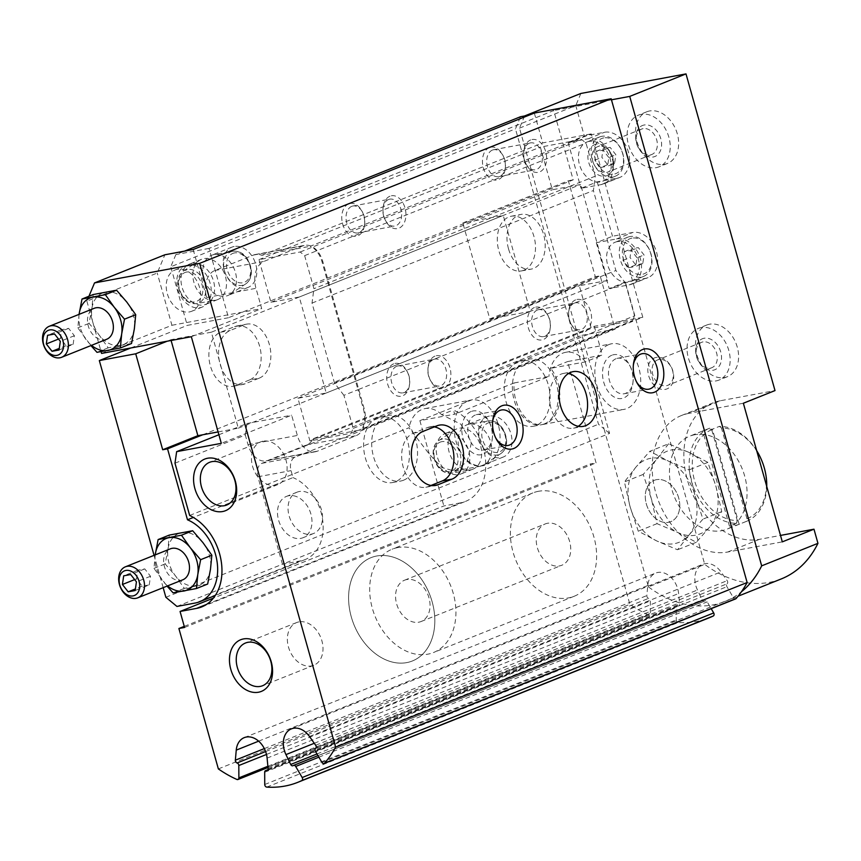 <?xml version="1.0" encoding="UTF-8"?>
<svg xmlns="http://www.w3.org/2000/svg" width="861" height="861" viewBox="0 0 861 861"><rect width="100%" height="100%" fill="white"/><g stroke="black" fill="none" stroke-linecap="round" stroke-linejoin="round"><path stroke-width="0.65" stroke-dasharray="4.3 3.23" d="M595.306 176.161L327.998 283.075L357.972 389.699L625.28 282.785L615.873 270.505L593.39 190.539L595.306 176.161L586.018 143.098L581.584 139.439L540.342 147.113L552.332 189.764L580.637 184.491L607.608 280.46L579.302 285.723L591.292 328.375L632.534 320.701L358.574 430.274L361.803 429.682L642.801 317.289L591.249 133.896L310.251 246.278A22.257 14.992 -100.5 0 1 316.396 250.938L586.018 143.098M343.905 395.317L334.498 383.048L312.016 303.083L313.931 288.693L304.643 255.642L300.209 251.982L258.967 259.656L270.957 302.297L299.262 297.034L326.233 393.003L297.928 398.266L309.917 440.918L351.159 433.244L353.193 428.38L343.905 395.317L357.972 389.699L363.364 408.889A22.257 14.992 -100.5 0 1 363.891 424.096A22.257 14.992 -100.5 0 1 361.803 429.682M353.193 428.38L634.568 315.836L625.28 282.785M174.977 463.186L245.32 435.042L248.022 444.642A22.257 14.992 79.5 0 0 266.157 460.904A22.257 14.992 79.5 0 0 268.083 460.344L306.774 444.868A22.257 14.992 79.5 0 0 313.286 438.701L594.284 326.308L642.801 317.289M313.286 438.701L317.322 437.948L591.292 328.375M447.16 432.965A21.708 15.896 -111.8 0 0 444.954 433.61A21.708 15.896 -111.8 0 0 438.249 459.666A21.708 15.896 -111.8 0 0 461.065 473.916A21.708 15.896 -111.8 0 0 468.319 449.334A21.708 15.896 -111.8 0 0 447.16 432.965M470.73 469.805A21.708 15.896 68.2 0 1 470.623 469.826A21.708 15.896 68.2 0 1 450.12 454.909A21.708 15.896 68.2 0 1 454.683 429.983A21.708 15.896 68.2 0 1 456.825 428.864A21.708 15.896 68.2 0 1 459.042 428.218A21.708 15.896 68.2 0 1 480.19 444.577A21.708 15.896 68.2 0 1 472.947 469.159A21.708 15.896 68.2 0 1 470.73 469.805M206.479 604.444L460.431 502.867A50.078 36.689 -111.8 0 0 465.543 501.393A50.078 36.689 -111.8 0 0 485.227 457.277A50.078 36.689 -111.8 0 0 453.456 409.954L454.651 414.184L419.877 420.652L514.146 382.951A33.385 22.494 79.5 0 0 543.022 424.451A33.385 22.494 79.5 0 0 559.456 402.421A33.385 22.494 79.5 0 0 550.696 368.325L585.48 361.857L602.366 355.098L567.593 361.566L596.07 462.863L590.409 463.918L629.875 604.314A125.76 92.127 -111.8 0 0 648.408 614.862A2.228 1.636 -111.8 0 0 649.485 614.915A2.228 1.636 -111.8 0 0 650.378 613.29L650.324 600.935A2.228 1.636 -111.8 0 0 648.581 598.384A2.228 1.636 -111.8 0 1 646.859 595.597L647.763 585.534A20.029 14.68 -111.8 0 1 655.759 573.049A20.029 14.68 -111.8 0 1 678.608 593.52L679.609 604.078A2.228 1.636 -111.8 0 1 678.726 605.94A2.228 1.636 -111.8 0 1 677.908 605.972A2.228 1.636 -111.8 0 0 677.09 606.015A2.228 1.636 -111.8 0 0 676.197 607.64L676.251 619.909A2.228 1.636 -111.8 0 0 678.253 622.503A125.76 92.127 -111.8 0 0 709.227 617.767M550.696 368.325L567.593 361.566M514.146 382.951L548.92 376.483L454.651 414.184M189.668 515.459L408.975 427.745L429.607 454.522L441.811 467.534L454.457 471.032L467.275 461.539L471.451 442.393L460.915 424.225L441.671 414.668L453.456 409.954M131.539 343.507L120.594 345.39A27.821 20.384 -111.8 0 0 134.359 328.805A27.821 20.384 -111.8 0 0 126.858 302.146A27.821 20.384 -111.8 0 0 105.602 292.073A27.821 20.384 -111.8 0 0 91.847 308.658A27.821 20.384 -111.8 0 0 92.88 322.498A27.821 20.384 -111.8 0 0 99.338 335.316A27.821 20.384 -111.8 0 0 120.594 345.39L108.185 347.855L99.338 335.316L89.027 323.37L91.847 308.658L93.203 294.537M88.952 296.238L86.886 301.167L157.229 273.034L164.871 254.781M101.576 353.419L171.92 325.275L157.229 273.034M86.886 301.167L101.081 351.665M656.534 479.663A22.257 16.305 -111.8 0 0 654.263 480.32A22.257 16.305 -111.8 0 0 647.386 507.043A22.257 16.305 -111.8 0 0 670.794 521.658A22.257 16.305 -111.8 0 0 678.22 496.453A22.257 16.305 -111.8 0 0 656.534 479.663A22.257 16.305 -111.8 0 0 654.263 480.32A22.257 16.305 -111.8 0 0 647.386 507.043A22.257 16.305 -111.8 0 0 670.794 521.658A22.257 16.305 -111.8 0 0 678.22 496.453A22.257 16.305 -111.8 0 0 656.534 479.663M534.337 113.06L542.731 142.915L591.249 133.896M315.6 748.37L727.115 583.78A2.228 1.636 -111.8 0 0 726.921 586.685L733.464 597.846A2.228 1.636 -111.8 0 0 735.606 598.901M727.115 583.78A2.228 1.636 -111.8 0 0 727.179 580.658L720.991 571.908A20.029 14.68 -111.8 0 0 702.92 564.267A20.029 14.68 -111.8 0 0 697.475 590.011L702.21 599.869A2.228 1.636 -111.8 0 0 704.47 601.15A2.228 1.636 -111.8 0 0 704.761 600.978A2.228 1.636 -111.8 0 1 705.051 600.817A2.228 1.636 -111.8 0 1 707.193 601.871L711.186 608.662M594.284 326.308L602.366 355.098M171.92 325.275L261.679 308.582L255.986 288.327A22.257 14.992 -100.5 0 1 264.069 261.367L302.749 245.902A22.257 14.992 -100.5 0 1 304.676 245.342A22.257 14.992 -100.5 0 1 322.821 261.593L364.181 408.738A22.257 14.992 -100.5 0 1 356.099 435.688L317.408 451.164A22.257 14.992 -100.5 0 1 315.492 451.724A22.257 14.992 -100.5 0 1 297.346 435.462L291.653 415.206L221.309 443.34M304.643 255.642L316.396 250.938A22.257 14.992 -100.5 0 1 322.003 261.744L327.998 283.075L313.931 288.693M193.176 249.518L206.662 297.497A22.257 14.992 -100.5 0 1 214.733 270.548L253.425 255.071A22.257 14.992 -100.5 0 1 255.34 254.512A22.257 14.992 -100.5 0 1 261.733 255.308L310.251 246.278M261.733 255.308L542.731 142.915M585.48 361.857A33.385 22.494 79.5 0 0 565.591 352.332A33.385 22.494 79.5 0 0 562.707 353.171A33.385 22.494 79.5 0 0 548.92 376.483M441.671 414.668A33.385 22.494 79.5 0 0 424.904 408.609A33.385 22.494 79.5 0 0 422.019 409.449A33.385 22.494 79.5 0 0 408.975 427.745M309.917 440.918L317.322 437.948L358.574 430.274L351.159 433.244M191.336 336.716L261.679 308.582M218.898 434.751L246.989 423.515L291.653 415.206M245.32 435.042L246.989 423.515M460.431 502.867L443.856 505.956L213.377 598.137M184.555 627.454L596.07 462.863M419.877 420.652L443.856 505.956M184.254 626.367L590.409 463.918M218.36 768.905L629.875 604.314M177.452 269.267A22.257 16.305 -111.8 0 0 175.181 269.934A22.257 16.305 -111.8 0 0 168.304 296.658A22.257 16.305 -111.8 0 0 191.712 311.262A22.257 16.305 -111.8 0 0 199.139 286.056A22.257 16.305 -111.8 0 0 177.452 269.267M547.499 523.273A22.257 16.305 -111.8 0 0 545.228 523.929A22.257 16.305 -111.8 0 0 538.351 550.653A22.257 16.305 -111.8 0 0 561.759 565.268A22.257 16.305 -111.8 0 0 569.196 540.062A22.257 16.305 -111.8 0 0 547.499 523.273M538.512 491.287A55.653 40.768 -111.8 0 0 532.83 492.933A55.653 40.768 -111.8 0 0 515.642 559.736A55.653 40.768 -111.8 0 0 574.158 596.275A55.653 40.768 -111.8 0 0 592.745 533.239A55.653 40.768 -111.8 0 0 538.512 491.287M376.72 556.002A55.653 40.768 -111.8 0 0 371.037 557.648A55.653 40.768 -111.8 0 0 353.86 624.451A55.653 40.768 -111.8 0 0 412.365 660.979A55.653 40.768 -111.8 0 0 430.952 597.954A55.653 40.768 -111.8 0 0 376.72 556.002A55.653 40.768 -111.8 0 0 371.037 557.648A55.653 40.768 -111.8 0 0 353.86 624.451A55.653 40.768 -111.8 0 0 412.365 660.979A55.653 40.768 -111.8 0 0 430.952 597.954A55.653 40.768 -111.8 0 0 376.72 556.002M96.981 352.332L108.185 347.855M79.18 313.727L77.824 327.847L90.932 345.584M77.824 327.847L89.027 323.37M79.094 314.351A27.821 20.384 -111.8 0 0 86.67 340.386A27.821 20.384 -111.8 0 0 91.492 345.358M106.635 339.299A16.693 12.226 68.2 0 1 104.934 339.794A16.693 12.226 68.2 0 1 88.661 327.202A16.693 12.226 68.2 0 1 94.236 308.292M187.999 265.048A22.257 16.305 -111.8 0 0 185.728 265.705A22.257 16.305 -111.8 0 0 178.851 292.428A22.257 16.305 -111.8 0 0 202.26 307.043A22.257 16.305 -111.8 0 0 209.697 281.838A22.257 16.305 -111.8 0 0 187.999 265.048M73.12 344.368L74.38 335.715L68.632 328.375L61.626 329.677L60.367 338.319L66.125 345.67L73.12 344.368L59.054 349.996M66.125 345.67L59.291 348.404M74.38 335.715L60.313 341.343M68.632 328.375L54.566 334.003M61.626 329.677L47.559 335.306M60.367 338.319L58.526 339.062M263.089 441.187A23.01 16.854 -111.8 0 0 260.743 441.865A23.01 16.854 -111.8 0 0 253.64 469.482A23.01 16.854 -111.8 0 0 277.823 484.582A23.01 16.854 -111.8 0 0 285.508 458.526A23.01 16.854 -111.8 0 0 263.089 441.187M298.982 621.879A23.01 16.854 -111.8 0 0 296.636 622.557A23.01 16.854 -111.8 0 0 289.533 650.173A23.01 16.854 -111.8 0 0 313.727 665.284A23.01 16.854 -111.8 0 0 321.401 639.228A23.01 16.854 -111.8 0 0 298.982 621.879M468.115 400.871A33.385 22.494 79.5 0 0 455.447 439.153A33.385 22.494 79.5 0 0 483.215 465.683A33.385 22.494 79.5 0 0 499.219 428.746A33.385 22.494 79.5 0 0 470.999 400.031A33.385 22.494 79.5 0 0 468.115 400.871M471.107 411.536A22.257 14.992 79.5 0 0 467.717 448.129A22.257 14.992 79.5 0 0 492.212 439.368A22.257 14.992 79.5 0 0 488.865 421.352A22.257 14.992 79.5 0 0 471.107 411.536M475.315 415.002A18.038 12.151 79.5 0 0 468.47 435.688A18.038 12.151 79.5 0 0 483.473 450.023A18.038 12.151 79.5 0 0 492.417 437.56A18.038 12.151 79.5 0 0 489.705 422.966A18.038 12.151 79.5 0 0 476.876 414.55A18.038 12.151 79.5 0 0 475.315 415.002M492.632 421.589A18.038 12.151 79.5 0 0 492.524 422.439A18.038 12.151 79.5 0 0 495.236 437.044A18.038 12.151 79.5 0 0 495.645 437.786M578.237 426.303A27.821 18.738 -100.5 0 1 573.566 428.165A27.821 18.738 -100.5 0 1 550.889 407.845A27.821 18.738 -100.5 0 1 563.385 373.459A27.821 18.738 -100.5 0 1 568.421 373.523M430.963 485.464L428.251 486.551A27.821 18.738 -100.5 0 1 425.84 487.251A27.821 18.738 -100.5 0 1 402.711 465.134A27.821 18.738 -100.5 0 1 413.258 433.244L427.325 427.616A27.821 18.738 -100.5 0 1 429.736 426.916A27.821 18.738 -100.5 0 1 434.321 426.895M608.802 344.604A33.385 22.494 79.5 0 0 596.135 382.876A33.385 22.494 79.5 0 0 623.902 409.416A33.385 22.494 79.5 0 0 639.906 372.479A33.385 22.494 79.5 0 0 611.687 343.765A33.385 22.494 79.5 0 0 608.802 344.604M611.794 355.259A22.257 14.992 79.5 0 0 608.404 391.852A22.257 14.992 79.5 0 0 632.9 383.102A22.257 14.992 79.5 0 0 629.552 365.086A22.257 14.992 79.5 0 0 611.794 355.259M616.002 358.736A18.038 12.151 79.5 0 0 609.157 379.421A18.038 12.151 79.5 0 0 624.16 393.757A18.038 12.151 79.5 0 0 633.104 381.294A18.038 12.151 79.5 0 0 630.392 366.689A18.038 12.151 79.5 0 0 617.563 358.284A18.038 12.151 79.5 0 0 616.002 358.736M633.319 365.322A18.038 12.151 79.5 0 0 633.212 366.162A18.038 12.151 79.5 0 0 635.924 380.766A18.038 12.151 79.5 0 0 636.333 381.52M632.534 320.701L634.568 315.836M334.498 383.048L615.873 270.505M312.016 303.083L593.39 190.539M300.209 251.982L581.584 139.439M258.967 259.656L540.342 147.113M270.957 302.297L552.332 189.764M299.262 297.034L580.637 184.491M326.233 393.003L607.608 280.46M297.928 398.266L579.302 285.723M469.051 424.215A21.708 15.896 -111.8 0 0 466.834 424.86A21.708 15.896 -111.8 0 0 460.14 450.906A21.708 15.896 -111.8 0 0 482.956 465.155A21.708 15.896 -111.8 0 0 485.098 464.036A21.708 15.896 -111.8 0 0 489.661 439.099A21.708 15.896 -111.8 0 0 469.159 424.193A21.708 15.896 -111.8 0 0 469.051 424.215M489.371 416.089A21.708 15.896 -111.8 0 0 487.154 416.724A21.708 15.896 -111.8 0 0 480.449 442.78A21.708 15.896 -111.8 0 0 503.276 457.03A21.708 15.896 -111.8 0 0 510.519 432.448A21.708 15.896 -111.8 0 0 489.371 416.089M218.102 431.921L238.303 428.165L211.332 332.206L503.255 215.444L467.674 222.063L228.499 317.72L209.019 248.42L553.709 110.552L573.189 179.863L467.674 222.063L462.82 222.967L489.791 318.925L595.306 276.725L600.16 275.821L615.141 329.139L295.086 457.148A11.128 7.501 -100.5 0 0 291.04 470.623L292.998 477.597L193.381 517.439M489.791 318.925L494.644 318.021L600.16 275.821M462.82 222.967L568.335 180.767L595.306 276.725M573.189 179.863L568.335 180.767M711.735 429.768A47.861 35.053 -111.8 0 0 694.579 480.729A47.861 35.053 -111.8 0 0 737.264 520.571L711.735 429.768L709.733 428.175A50.078 36.689 -111.8 0 0 709.346 428.326A50.078 36.689 -111.8 0 0 691.631 481.859A50.078 36.689 -111.8 0 0 736.456 523.284L737.264 520.571M746.971 518.763L721.443 427.96A47.861 35.053 -111.8 0 1 764.127 467.792A47.861 35.053 -111.8 0 1 746.971 518.763L746.164 521.475A50.078 36.689 -111.8 0 0 746.541 521.325A50.078 36.689 -111.8 0 0 766.742 486.443M756.679 450.647A50.078 36.689 -111.8 0 0 719.43 426.367L721.443 427.96M694.762 434.719A50.078 36.689 -111.8 0 0 689.65 436.204A50.078 36.689 -111.8 0 0 674.185 496.323A50.078 36.689 -111.8 0 0 726.845 529.203A50.078 36.689 -111.8 0 0 743.57 472.485A50.078 36.689 -111.8 0 0 694.762 434.719M709.733 428.175L702.694 430.984A50.078 36.689 68.2 0 1 707.43 429.661A50.078 36.689 68.2 0 1 712.402 429.187L719.43 426.367M736.456 523.284L729.428 526.093L702.694 430.984M746.164 521.475L739.136 524.295A50.078 36.689 68.2 0 1 729.428 526.093M191.949 263.369A21.708 15.896 -111.8 0 0 189.732 264.015A21.708 15.896 -111.8 0 0 183.027 290.071A21.708 15.896 -111.8 0 0 205.854 304.32A21.708 15.896 -111.8 0 0 213.097 279.739A21.708 15.896 -111.8 0 0 191.949 263.369M215.519 300.209A21.708 15.896 68.2 0 1 215.401 300.231A21.708 15.896 68.2 0 1 194.909 285.314A21.708 15.896 68.2 0 1 199.472 260.388A21.708 15.896 68.2 0 1 201.614 259.269A21.708 15.896 68.2 0 1 203.831 258.623A21.708 15.896 68.2 0 1 224.979 274.982A21.708 15.896 68.2 0 1 217.725 299.563A21.708 15.896 68.2 0 1 215.519 300.209M207.662 584.049L196.717 585.921A27.821 20.384 -111.8 0 0 210.471 569.336A27.821 20.384 -111.8 0 0 202.981 542.678A27.821 20.384 -111.8 0 0 181.725 532.615A27.821 20.384 -111.8 0 0 167.96 549.2A27.821 20.384 -111.8 0 0 175.461 575.848A27.821 20.384 -111.8 0 0 196.717 585.921L184.308 588.386L175.461 575.848L165.151 563.901L167.96 549.2L169.326 535.079M163.159 587.665L154.076 555.345M209.019 248.42L175.859 254.587L184.502 251.132M611.461 99.811L553.709 110.552M524.586 115.966L519.495 128.138L604.013 428.821L598.481 424.236L515.459 128.892L520.55 116.719M176.946 606.435L282.462 564.224L300.661 560.845A44.514 32.61 -111.8 0 0 305.203 559.532A44.514 32.61 -111.8 0 0 322.574 519.387A44.514 32.61 -111.8 0 0 292.998 477.597M175.859 254.587L170.769 266.749L515.459 128.892M228.499 317.72L187.257 325.393L170.769 266.749M518.225 361.448A33.385 22.494 79.5 0 0 505.558 399.73A33.385 22.494 79.5 0 0 533.325 426.26A33.385 22.494 79.5 0 0 549.329 389.323A33.385 22.494 79.5 0 0 521.109 360.608A33.385 22.494 79.5 0 0 518.225 361.448M377.538 417.714A33.385 22.494 79.5 0 0 364.87 455.996A33.385 22.494 79.5 0 0 392.638 482.537A33.385 22.494 79.5 0 0 408.641 445.589A33.385 22.494 79.5 0 0 380.422 416.885A33.385 22.494 79.5 0 0 377.538 417.714M249.539 379.949L235.473 385.577A27.821 18.738 -100.5 0 1 233.073 386.277A27.821 18.738 -100.5 0 1 209.933 364.171A27.821 18.738 -100.5 0 1 220.491 332.271L234.558 326.642A27.821 18.738 -100.5 0 1 236.958 325.942A27.821 18.738 -100.5 0 1 260.097 348.059A27.821 18.738 -100.5 0 1 249.539 379.949L259.247 378.151L245.181 383.78A27.821 18.738 -100.5 0 1 242.77 384.469A27.821 18.738 -100.5 0 1 219.641 362.363A27.821 18.738 -100.5 0 1 230.199 330.463L244.266 324.834A27.821 18.738 -100.5 0 1 246.666 324.134A27.821 18.738 -100.5 0 1 269.805 346.251A27.821 18.738 -100.5 0 1 259.247 378.151M523.886 270.225A27.821 18.738 -100.5 0 1 521.475 270.924A27.821 18.738 -100.5 0 1 498.81 250.605A27.821 18.738 -100.5 0 1 511.305 216.219A27.821 18.738 -100.5 0 1 534.433 238.325A27.821 18.738 -100.5 0 1 523.886 270.225M393.681 363.816A16.693 11.247 79.5 0 0 391.142 391.26A16.693 11.247 79.5 0 0 409.513 384.695A16.693 11.247 79.5 0 0 407.005 371.177A16.693 11.247 79.5 0 0 393.681 363.816M534.369 307.549A16.693 11.247 79.5 0 0 531.829 334.994A16.693 11.247 79.5 0 0 550.201 328.418A16.693 11.247 79.5 0 0 547.693 314.911A16.693 11.247 79.5 0 0 534.369 307.549M348.727 203.874A16.693 11.247 79.5 0 0 346.176 231.318A16.693 11.247 79.5 0 0 364.558 224.753A16.693 11.247 79.5 0 0 362.04 211.236A16.693 11.247 79.5 0 0 348.727 203.874M489.414 147.608A16.693 11.247 79.5 0 0 486.863 175.052A16.693 11.247 79.5 0 0 505.246 168.487A16.693 11.247 79.5 0 0 502.727 154.969A16.693 11.247 79.5 0 0 489.414 147.608M165.861 597.276L598.481 424.236M130.786 347.984L187.257 325.393M167.185 341.214L170.887 339.729L171.102 340.482M211.332 332.206L170.887 339.729M575.622 299.876A16.693 11.247 79.5 0 0 568.777 310.982A16.693 11.247 79.5 0 0 571.295 324.5A16.693 11.247 79.5 0 0 586.556 330.742A16.693 11.247 79.5 0 0 590.183 310.121A16.693 11.247 79.5 0 0 575.622 299.876M434.934 356.142A16.693 11.247 79.5 0 0 428.089 367.26A16.693 11.247 79.5 0 0 430.608 380.766A16.693 11.247 79.5 0 0 445.869 387.019A16.693 11.247 79.5 0 0 449.496 366.388A16.693 11.247 79.5 0 0 434.934 356.142M202.722 434.783L494.644 318.021L530.225 311.402L503.255 215.444M530.667 139.934A16.693 11.247 79.5 0 0 523.822 151.052A16.693 11.247 79.5 0 0 526.34 164.559A16.693 11.247 79.5 0 0 541.601 170.812A16.693 11.247 79.5 0 0 545.228 150.18A16.693 11.247 79.5 0 0 530.667 139.934M389.979 196.2A16.693 11.247 79.5 0 0 383.134 207.318A16.693 11.247 79.5 0 0 385.653 220.825A16.693 11.247 79.5 0 0 400.914 227.078A16.693 11.247 79.5 0 0 404.541 206.446A16.693 11.247 79.5 0 0 389.979 196.2M544.292 423.924A33.385 22.494 -100.5 0 1 541.408 424.753A33.385 22.494 -100.5 0 1 513.651 398.223A33.385 22.494 -100.5 0 1 526.308 359.941A33.385 22.494 -100.5 0 1 529.192 359.102A33.385 22.494 -100.5 0 1 556.959 385.642A33.385 22.494 -100.5 0 1 544.292 423.924M403.605 480.19A33.385 22.494 -100.5 0 1 400.72 481.03A33.385 22.494 -100.5 0 1 372.964 454.49A33.385 22.494 -100.5 0 1 385.62 416.218A33.385 22.494 -100.5 0 1 388.505 415.379A33.385 22.494 -100.5 0 1 416.272 441.908A33.385 22.494 -100.5 0 1 403.605 480.19M282.462 564.224L257.891 476.79A11.128 7.501 -100.5 0 1 261.927 463.315L581.982 335.306L609.556 433.395L282.462 564.224M668.62 443.77L657.072 458.622L643.189 474.411L651.282 498.573L657.04 523.66L677.833 532.496L696.312 542.269L710.185 526.48L721.733 511.628L715.975 486.53L707.893 462.379L689.424 452.606L668.62 443.77L649.851 451.282L668.319 461.044L689.123 469.88L694.881 494.978L702.963 519.129L689.08 534.918L677.532 549.77L656.739 540.934L638.27 531.162L630.177 507.011L624.419 481.923L635.967 467.06L649.851 451.282M689.424 452.606A44.514 32.61 -111.8 0 0 657.072 458.622A44.514 32.61 -111.8 0 0 651.282 498.573A44.514 32.61 -111.8 0 0 677.833 532.496A44.514 32.61 -111.8 0 0 710.185 526.48A44.514 32.61 -111.8 0 0 715.975 486.53A44.514 32.61 -111.8 0 0 689.424 452.606M631.942 238.131A18.92 13.862 -111.8 0 0 627.68 267.534A18.92 13.862 -111.8 0 0 651.497 263.1A18.92 13.862 -111.8 0 0 631.942 238.131M642.79 263.595L635.784 264.897L630.037 257.557L631.296 248.904L638.292 247.602L644.05 254.953L642.79 263.595L635.752 266.415L637.011 257.762L644.05 254.953M603.776 137.9A18.92 13.862 -111.8 0 0 599.514 167.303A18.92 13.862 -111.8 0 0 623.321 162.869A18.92 13.862 -111.8 0 0 603.776 137.9M614.614 163.375L607.618 164.677L601.861 157.326L603.12 148.684L610.126 147.371L615.873 154.722L614.614 163.375L607.586 166.184L608.835 157.531L615.873 154.722M625.377 282.096L609.201 288.564L629.413 284.808A23.925 17.532 -111.8 0 0 631.856 284.098A23.925 17.532 -111.8 0 0 639.852 256.998A23.925 17.532 -111.8 0 0 616.53 238.96L596.307 242.716L612.494 236.248L632.706 232.481A23.925 17.532 -111.8 0 1 656.028 250.519A23.925 17.532 -111.8 0 1 648.042 277.629A23.925 17.532 -111.8 0 1 645.599 278.329L625.377 282.096L704.728 564.396A116.859 85.605 -111.8 0 0 781.282 578.926M609.556 433.395L604.013 428.821L648.451 586.901L704.728 564.396M519.495 128.138L575.772 105.623L584.318 136.016L604.53 132.26A23.925 17.532 -111.8 0 1 627.852 150.298A23.925 17.532 -111.8 0 1 619.866 177.398A23.925 17.532 -111.8 0 1 617.423 178.109L597.2 181.865L581.024 188.333L601.247 184.577A23.925 17.532 -111.8 0 0 603.69 183.867A23.925 17.532 -111.8 0 0 611.676 156.767A23.925 17.532 -111.8 0 0 588.354 138.729L568.142 142.485L584.318 136.016M568.142 142.485L581.024 188.333M597.2 181.865L612.494 236.248M596.307 242.716L609.201 288.564M709.55 324.22A27.821 20.384 -111.8 0 0 706.709 325.038A27.821 20.384 -111.8 0 0 698.12 358.445A27.821 20.384 -111.8 0 0 727.384 376.709A27.821 20.384 -111.8 0 0 736.672 345.196A27.821 20.384 -111.8 0 0 709.55 324.22M649.614 110.972A27.821 20.384 -111.8 0 0 646.772 111.79A27.821 20.384 -111.8 0 0 638.184 145.197A27.821 20.384 -111.8 0 0 667.436 163.461A27.821 20.384 -111.8 0 0 676.724 131.948A27.821 20.384 -111.8 0 0 649.614 110.972M580.863 93.462L575.772 105.623M743.355 403.239L688.768 413.398L720.42 400.742L775.008 390.582M720.42 400.742A72.346 52.995 -111.8 0 0 713.037 402.873A72.346 52.995 -111.8 0 0 688.886 484.808A72.346 52.995 -111.8 0 0 759.391 539.352L780.507 535.424M648.451 586.901A116.859 85.605 -111.8 0 0 725.005 601.43A116.859 85.605 -111.8 0 0 741.418 591.787M581.982 335.306L615.141 329.139M656.276 357.39A16.693 12.226 -111.8 0 0 652.509 383.339A16.693 12.226 -111.8 0 0 673.528 379.421A16.693 12.226 -111.8 0 0 656.276 357.39M596.329 144.142A16.693 12.226 -111.8 0 0 592.572 170.08A16.693 12.226 -111.8 0 0 613.581 166.173A16.693 12.226 -111.8 0 0 596.329 144.142M688.768 413.398A72.346 52.995 -111.8 0 0 681.385 415.54A72.346 52.995 -111.8 0 0 657.234 497.475A72.346 52.995 -111.8 0 0 727.728 552.009L782.315 541.86M641.165 114.341A27.821 20.384 -111.8 0 0 638.335 115.17A27.821 20.384 -111.8 0 0 629.735 148.566A27.821 20.384 -111.8 0 0 658.999 166.84A27.821 20.384 -111.8 0 0 668.287 135.317A27.821 20.384 -111.8 0 0 641.165 114.341M644.168 125.006A16.693 12.226 -111.8 0 0 640.401 150.955A16.693 12.226 -111.8 0 0 661.42 147.048A16.693 12.226 -111.8 0 0 644.168 125.006M643.07 128.655A13.679 10.02 -111.8 0 0 641.682 129.053A13.679 10.02 -111.8 0 0 637.452 145.487A13.679 10.02 -111.8 0 0 651.842 154.463A13.679 10.02 -111.8 0 0 656.416 138.965A13.679 10.02 -111.8 0 0 643.07 128.655M599.052 146.262A13.679 10.02 -111.8 0 0 597.652 146.671A13.679 10.02 -111.8 0 0 593.423 163.095A13.679 10.02 -111.8 0 0 607.812 172.082A13.679 10.02 -111.8 0 0 612.386 156.584A13.679 10.02 -111.8 0 0 599.052 146.262M701.112 327.6A27.821 20.384 -111.8 0 0 698.271 328.418A27.821 20.384 -111.8 0 0 689.683 361.824A27.821 20.384 -111.8 0 0 718.935 380.088A27.821 20.384 -111.8 0 0 728.223 348.576A27.821 20.384 -111.8 0 0 701.112 327.6M704.104 338.255A16.693 12.226 -111.8 0 0 700.348 364.203A16.693 12.226 -111.8 0 0 721.357 360.296A16.693 12.226 -111.8 0 0 704.104 338.255M703.017 341.903A13.679 10.02 -111.8 0 0 701.618 342.312A13.679 10.02 -111.8 0 0 697.399 358.736A13.679 10.02 -111.8 0 0 711.789 367.722A13.679 10.02 -111.8 0 0 716.352 352.224A13.679 10.02 -111.8 0 0 703.017 341.903M658.988 359.511A13.679 10.02 -111.8 0 0 657.589 359.92A13.679 10.02 -111.8 0 0 653.37 376.343A13.679 10.02 -111.8 0 0 667.759 385.33A13.679 10.02 -111.8 0 0 672.323 369.832A13.679 10.02 -111.8 0 0 658.988 359.511M589.107 141.398A21.148 15.487 -111.8 0 0 586.944 142.022A21.148 15.487 -111.8 0 0 580.422 167.4A21.148 15.487 -111.8 0 0 602.657 181.284A21.148 15.487 -111.8 0 0 609.717 157.337A21.148 15.487 -111.8 0 0 589.107 141.398M617.272 241.618A21.148 15.487 -111.8 0 0 615.12 242.242A21.148 15.487 -111.8 0 0 608.587 267.631A21.148 15.487 -111.8 0 0 630.822 281.515A21.148 15.487 -111.8 0 0 637.883 257.557A21.148 15.487 -111.8 0 0 617.272 241.618M601.764 136.329A21.148 15.487 -111.8 0 0 599.611 136.953A21.148 15.487 -111.8 0 0 593.078 162.342A21.148 15.487 -111.8 0 0 615.314 176.225A21.148 15.487 -111.8 0 0 622.374 152.268A21.148 15.487 -111.8 0 0 601.764 136.329M629.94 236.56A21.148 15.487 -111.8 0 0 627.777 237.184A21.148 15.487 -111.8 0 0 621.255 262.573A21.148 15.487 -111.8 0 0 643.49 276.446A21.148 15.487 -111.8 0 0 650.55 252.499A21.148 15.487 -111.8 0 0 629.94 236.56M608.835 157.531L603.087 150.191L596.081 151.493L594.833 160.135L600.58 167.486L607.618 164.677M600.58 167.486L607.586 166.184M603.087 150.191L610.126 147.371M596.081 151.493L603.12 148.684M594.833 160.135L601.861 157.326M637.011 257.762L631.264 250.422L624.257 251.724L622.998 260.366L628.756 267.717L635.784 264.897M628.756 267.717L635.752 266.415M631.264 250.422L638.292 247.602M624.257 251.724L631.296 248.904M622.998 260.366L630.037 257.557M492.417 150.083A13.679 9.213 79.5 0 0 487.229 165.775A13.679 9.213 79.5 0 0 498.605 176.645A13.679 9.213 79.5 0 0 505.385 167.195A13.679 9.213 79.5 0 0 503.33 156.121A13.679 9.213 79.5 0 0 493.601 149.739A13.679 9.213 79.5 0 0 492.417 150.083M529.289 143.227A13.679 9.213 79.5 0 0 523.682 152.332A13.679 9.213 79.5 0 0 525.737 163.407A13.679 9.213 79.5 0 0 535.477 169.789A13.679 9.213 79.5 0 0 542.032 154.646A13.679 9.213 79.5 0 0 530.462 142.883A13.679 9.213 79.5 0 0 529.289 143.227M351.729 206.349A13.679 9.213 79.5 0 0 346.542 222.041A13.679 9.213 79.5 0 0 357.918 232.922A13.679 9.213 79.5 0 0 364.698 223.462A13.679 9.213 79.5 0 0 362.642 212.387A13.679 9.213 79.5 0 0 352.913 206.016A13.679 9.213 79.5 0 0 351.729 206.349M388.602 199.494A13.679 9.213 79.5 0 0 382.994 208.61A13.679 9.213 79.5 0 0 385.05 219.684A13.679 9.213 79.5 0 0 394.79 226.056A13.679 9.213 79.5 0 0 401.344 210.923A13.679 9.213 79.5 0 0 389.785 199.149A13.679 9.213 79.5 0 0 388.602 199.494M537.372 310.025A13.679 9.213 79.5 0 0 532.184 325.706A13.679 9.213 79.5 0 0 543.56 336.586A13.679 9.213 79.5 0 0 550.34 327.137A13.679 9.213 79.5 0 0 548.285 316.062A13.679 9.213 79.5 0 0 538.555 309.68A13.679 9.213 79.5 0 0 537.372 310.025M574.244 303.169A13.679 9.213 79.5 0 0 568.637 312.274A13.679 9.213 79.5 0 0 570.692 323.349A13.679 9.213 79.5 0 0 580.432 329.731A13.679 9.213 79.5 0 0 586.987 314.588A13.679 9.213 79.5 0 0 575.428 302.824A13.679 9.213 79.5 0 0 574.244 303.169M396.684 366.291A13.679 9.213 79.5 0 0 391.497 381.983A13.679 9.213 79.5 0 0 402.873 392.853A13.679 9.213 79.5 0 0 409.653 383.403A13.679 9.213 79.5 0 0 407.597 372.329A13.679 9.213 79.5 0 0 397.868 365.947A13.679 9.213 79.5 0 0 396.684 366.291M433.557 359.435A13.679 9.213 79.5 0 0 427.949 368.54A13.679 9.213 79.5 0 0 430.016 379.615A13.679 9.213 79.5 0 0 439.745 385.997A13.679 9.213 79.5 0 0 446.299 370.854A13.679 9.213 79.5 0 0 434.74 359.091A13.679 9.213 79.5 0 0 433.557 359.435M508.507 248.797A27.821 18.738 -100.5 0 1 521.013 214.411A27.821 18.738 -100.5 0 1 544.518 238.336A27.821 18.738 -100.5 0 1 531.183 269.116A27.821 18.738 -100.5 0 1 508.507 248.797M696.312 542.269L677.532 549.77M657.04 523.66L638.27 531.162M643.189 474.411L624.419 481.923M707.893 462.379L689.123 469.88M721.733 511.628L702.963 519.129M397.825 547.564A55.653 40.768 -111.8 0 0 392.142 549.2A55.653 40.768 -111.8 0 0 374.955 616.013A55.653 40.768 -111.8 0 0 433.47 652.541A55.653 40.768 -111.8 0 0 452.057 589.516A55.653 40.768 -111.8 0 0 397.825 547.564M406.812 579.55A22.257 16.305 -111.8 0 0 404.541 580.206A22.257 16.305 -111.8 0 0 397.664 606.93A22.257 16.305 -111.8 0 0 421.072 621.534A22.257 16.305 -111.8 0 0 428.509 596.329A22.257 16.305 -111.8 0 0 406.812 579.55M635.967 467.06A44.514 32.61 -111.8 0 0 630.177 507.011A44.514 32.61 -111.8 0 0 656.739 540.934A44.514 32.61 -111.8 0 0 689.08 534.918A44.514 32.61 -111.8 0 0 694.881 494.978A44.514 32.61 -111.8 0 0 668.319 461.044A44.514 32.61 -111.8 0 0 635.967 467.06M288.736 495.742A22.257 16.305 -111.8 0 0 286.465 496.399A22.257 16.305 -111.8 0 0 279.599 523.122A22.257 16.305 -111.8 0 0 303.007 537.727A22.257 16.305 -111.8 0 0 310.434 512.521A22.257 16.305 -111.8 0 0 288.736 495.742M173.104 592.863L184.308 588.386M155.303 554.258L153.947 568.378L167.056 586.115M153.947 568.378L165.151 563.901M155.217 554.882A27.821 20.384 -111.8 0 0 162.794 580.917A27.821 20.384 -111.8 0 0 167.615 585.889M182.758 579.83A16.693 12.226 68.2 0 1 181.058 580.325A16.693 12.226 68.2 0 1 164.785 567.743A16.693 12.226 68.2 0 1 170.36 548.834M299.294 491.523A22.257 16.305 -111.8 0 0 297.023 492.18A22.257 16.305 -111.8 0 0 290.146 518.903A22.257 16.305 -111.8 0 0 313.555 533.508A22.257 16.305 -111.8 0 0 320.981 508.302A22.257 16.305 -111.8 0 0 299.294 491.523M149.244 584.899L150.503 576.257L144.756 568.906L137.749 570.208L136.49 578.861L142.248 586.201L149.244 584.899L135.177 590.528M142.248 586.201L135.414 588.935M150.503 576.257L136.436 581.875M144.756 568.906L130.678 574.535M137.749 570.208L123.683 575.837M136.49 578.861L134.65 579.593M739.136 524.295L712.402 429.187M238.303 428.165L530.225 311.402M213.84 254.619A21.708 15.896 -111.8 0 0 211.623 255.265A21.708 15.896 -111.8 0 0 204.918 281.31A21.708 15.896 -111.8 0 0 227.745 295.56A21.708 15.896 -111.8 0 0 229.876 294.44A21.708 15.896 -111.8 0 0 234.44 269.504A21.708 15.896 -111.8 0 0 213.948 254.598A21.708 15.896 -111.8 0 0 213.84 254.619M234.16 246.494A21.708 15.896 -111.8 0 0 231.943 247.129A21.708 15.896 -111.8 0 0 225.238 273.185A21.708 15.896 -111.8 0 0 248.054 287.434A21.708 15.896 -111.8 0 0 255.308 262.853A21.708 15.896 -111.8 0 0 234.16 246.494M322.003 261.744L322.821 261.593M253.425 255.071L302.749 245.902M214.733 270.548L264.069 261.367M206.662 297.497L255.986 288.327M363.364 408.889L364.181 408.738M306.774 444.868L356.099 435.688M266.749 787.094L678.253 622.503M264.747 784.5L676.251 619.909M318.871 757.185L707.193 601.871M293.246 765.569L704.761 600.978M316.977 753.956L702.21 599.869M314.276 743.28L697.475 590.011M309.486 736.499L720.991 571.908M315.664 745.249L727.179 580.658M315.406 751.276L726.921 586.685M321.96 762.437L733.464 597.846M236.893 779.453L648.408 614.862M267.879 766.279L650.378 613.29M266.49 754.462L650.324 600.935M265.608 751.556L648.581 598.384M264.327 748.596L646.859 595.597M258.655 741.16L647.763 585.534M267.104 758.11L678.608 593.52M268.105 768.669L679.609 604.078M267.836 769.992L677.908 605.972M264.682 772.231L676.197 607.64M268.083 460.344L317.408 451.164M248.022 444.642L297.346 435.462M413.258 433.244L422.966 431.436M427.325 427.616L437.033 425.808M428.251 486.551L433.051 485.658M441.779 441.661A15.563 11.397 -111.8 0 0 438.281 465.855A15.563 11.397 -111.8 0 0 457.858 462.206A15.563 11.397 -111.8 0 0 441.779 441.661M442.403 439.067A17.769 13.012 -111.8 0 0 438.841 440.509A17.769 13.012 -111.8 0 0 435.106 460.926A17.769 13.012 -111.8 0 0 451.885 473.13A17.769 13.012 -111.8 0 0 460.108 453.747A17.769 13.012 -111.8 0 0 442.403 439.067M489.618 422.536A15.563 11.397 -111.8 0 0 486.11 446.719A15.563 11.397 -111.8 0 0 505.698 443.071A15.563 11.397 -111.8 0 0 489.618 422.536M487.81 420.9A17.769 13.012 -111.8 0 0 480.535 442.812A17.769 13.012 -111.8 0 0 500.951 453.499A17.769 13.012 -111.8 0 0 504.686 433.094A17.769 13.012 -111.8 0 0 487.907 420.889A17.769 13.012 -111.8 0 0 487.81 420.9M300.661 560.845L195.146 603.044M727.728 552.009L759.391 539.352M601.247 184.577L617.423 178.109M588.354 138.729L604.53 132.26M629.413 284.808L645.599 278.329M616.53 238.96L632.706 232.481M234.558 326.642L244.266 324.834M220.491 332.271L230.199 330.463M235.473 385.577L245.181 383.78M261.927 463.315L295.086 457.148M257.891 476.79L291.04 470.623M186.568 272.065A15.563 11.397 -111.8 0 0 183.059 296.259A15.563 11.397 -111.8 0 0 202.647 292.611A15.563 11.397 -111.8 0 0 186.568 272.065M187.181 269.471A17.769 13.012 -111.8 0 0 183.619 270.914A17.769 13.012 -111.8 0 0 179.884 291.33A17.769 13.012 -111.8 0 0 196.663 303.535A17.769 13.012 -111.8 0 0 204.896 284.152A17.769 13.012 -111.8 0 0 187.181 269.471M234.407 252.94A15.563 11.397 -111.8 0 0 230.899 277.124A15.563 11.397 -111.8 0 0 250.486 273.475A15.563 11.397 -111.8 0 0 234.407 252.94M232.599 251.315A17.769 13.012 -111.8 0 0 225.324 273.217A17.769 13.012 -111.8 0 0 245.729 283.904A17.769 13.012 -111.8 0 0 249.464 263.498A17.769 13.012 -111.8 0 0 232.685 251.294A17.769 13.012 -111.8 0 0 232.599 251.315M456.825 428.864L444.954 433.61M472.947 469.159L461.065 473.916M201.754 606.897L465.543 501.393M255.34 254.512L304.676 245.342M317.967 755.635L705.051 600.817M292.966 765.741L704.47 601.15M291.405 728.858L702.92 564.267M267.986 767.495L649.485 614.915M244.244 737.64L655.759 573.049M267.211 770.53L678.726 605.94M267.997 769.637L677.09 606.015M266.157 460.904L315.492 451.724M404.541 580.206L545.228 523.929M421.072 621.534L561.759 565.268M532.83 492.933L392.142 549.2M574.158 596.275L433.47 652.541M185.728 265.705L175.181 269.934M202.26 307.043L191.712 311.262M260.743 441.865L209.621 462.303M277.823 484.582L226.712 505.03M296.636 622.557L245.525 643.006M313.727 665.284L262.605 685.722M454.457 471.032L483.215 465.683M424.904 408.609L470.999 400.031M489.705 422.966L488.865 421.352M492.417 437.56L492.212 439.368M483.473 450.023L508.076 445.449M476.876 414.55L501.468 409.976M495.236 437.044L496.076 438.647M492.524 422.439L492.729 420.631M573.566 428.165L583.274 426.367M563.385 373.459L573.092 371.651M429.736 426.916L439.444 425.108M425.84 487.251L435.548 485.443M543.022 424.451L623.902 409.416M565.591 352.332L611.687 343.765M630.392 366.689L629.552 365.086M633.104 381.294L632.9 383.102M624.16 393.757L648.763 389.183M617.563 358.284L642.155 353.71M635.924 380.766L636.763 382.381M633.212 366.162L633.416 364.364M454.683 429.983L438.841 440.509C434.751 443.383 432.857 448.032 433.158 454.457C436.15 470.504 445.46 474.002 451.885 473.13L470.623 469.826M485.098 464.036L500.951 453.499C505.03 450.626 506.925 445.976 506.623 439.551C503.642 423.504 494.322 420.017 487.907 420.889L469.159 424.193M487.154 416.724L466.834 424.86M503.276 457.03L482.956 465.155M709.346 428.326L689.65 436.204M746.541 521.325L726.845 529.203M201.614 259.269L189.732 264.015M217.725 299.563L205.854 304.32M725.005 601.43L738.071 596.21M681.385 415.54L713.037 402.873M646.772 111.79L638.335 115.17M667.436 163.461L658.999 166.84M641.682 129.053L597.652 146.671M651.842 154.463L607.812 172.082M706.709 325.038L698.271 328.418M727.384 376.709L718.935 380.088M701.618 342.312L657.589 359.92M711.789 367.722L667.759 385.33M603.69 183.867L619.866 177.398M631.856 284.098L648.042 277.629M599.611 136.953L586.944 142.022M615.314 176.225L602.657 181.284M627.777 237.184L615.12 242.242M643.49 276.446L630.822 281.515M503.33 156.121L502.727 154.969M505.385 167.195L505.246 168.487M498.605 176.645L535.477 169.789M493.601 149.739L530.462 142.883M525.737 163.407L526.34 164.559M523.682 152.332L523.822 151.052M362.642 212.387L362.04 211.236M364.698 223.462L364.558 224.753M357.918 232.922L394.79 226.056M352.913 206.016L389.785 199.149M385.05 219.684L385.653 220.825M382.994 208.61L383.134 207.318M548.285 316.062L547.693 314.911M550.34 327.137L550.201 328.418M543.56 336.586L580.432 329.731M538.555 309.68L575.428 302.824M570.692 323.349L571.295 324.5M568.637 312.274L568.777 310.982M407.597 372.329L407.005 371.177M409.653 383.403L409.513 384.695M402.873 392.853L439.745 385.997M397.868 365.947L434.74 359.091M430.016 379.615L430.608 380.766M427.949 368.54L428.089 367.26M521.475 270.924L531.183 269.116M511.305 216.219L521.013 214.411M236.958 325.942L246.666 324.134M233.073 386.277L242.77 384.469M305.203 559.532L215.293 595.489M392.638 482.537L400.72 481.03M380.422 416.885L388.505 415.379M533.325 426.26L541.408 424.753M521.109 360.608L529.192 359.102M297.023 492.18L286.465 496.399M313.555 533.508L303.007 537.727M199.472 260.388L183.619 270.914C179.529 273.787 177.646 278.437 177.947 284.862C180.928 300.909 190.238 304.407 196.663 303.535L215.401 300.231M229.876 294.44L245.729 283.904C249.819 281.03 251.713 276.381 251.401 269.956C248.42 253.909 239.11 250.422 232.685 251.294L213.948 254.598M231.943 247.129L211.623 255.265M248.054 287.434L227.745 295.56"/><path stroke-width="1.29" d="M324.102 763.492L735.606 598.901A2.228 1.636 -111.8 0 0 736.08 598.556A125.76 92.127 -111.8 0 0 747.133 582.51L611.17 98.767L534.337 113.06L193.176 249.518L164.871 254.781L94.527 282.914L199.655 263.358L335.629 747.1A125.76 92.127 -111.8 0 1 324.575 763.147A2.228 1.636 -111.8 0 1 324.102 763.492A2.228 1.636 -111.8 0 1 321.96 762.437L315.406 751.276A2.228 1.636 -111.8 0 1 315.6 748.37A2.228 1.636 -111.8 0 0 315.664 745.249L309.486 736.499A20.029 14.68 -111.8 0 0 291.405 728.858A20.029 14.68 -111.8 0 0 285.96 754.602L290.706 764.46A2.228 1.636 -111.8 0 0 292.966 765.741A2.228 1.636 -111.8 0 0 293.246 765.569A2.228 1.636 -111.8 0 1 293.536 765.407A2.228 1.636 -111.8 0 1 295.678 766.462L302.189 777.537A2.228 1.636 -111.8 0 1 301.77 780.583A125.76 92.127 -111.8 0 1 297.723 782.358A125.76 92.127 -111.8 0 1 266.749 787.094A2.228 1.636 -111.8 0 1 264.747 784.5L264.682 772.231A2.228 1.636 -111.8 0 1 265.586 770.606A2.228 1.636 -111.8 0 1 266.393 770.563A2.228 1.636 -111.8 0 0 267.211 770.53A2.228 1.636 -111.8 0 0 268.105 768.669L267.104 758.11A20.029 14.68 -111.8 0 0 244.244 737.64A20.029 14.68 -111.8 0 0 236.248 750.125L235.354 760.188A2.228 1.636 -111.8 0 0 237.076 762.975A2.228 1.636 -111.8 0 1 238.809 765.526L238.874 777.881A2.228 1.636 -111.8 0 1 237.97 779.506A2.228 1.636 -111.8 0 1 236.893 779.453A125.76 92.127 -111.8 0 1 218.36 768.905L178.894 628.508L184.555 627.454L180.067 611.461L196.642 608.372A50.078 36.689 -111.8 0 0 201.754 606.897A50.078 36.689 -111.8 0 0 221.438 562.782A50.078 36.689 -111.8 0 0 189.668 515.459L174.977 463.186L176.645 451.648L218.898 434.751M81.999 299.025L93.203 294.537L116.547 290.2L126.858 302.146L135.715 314.685L134.359 328.805L131.539 343.507L120.336 347.995L121.692 333.864L124.511 319.162L114.201 307.216L105.343 294.677L81.999 299.025L79.18 313.727A27.821 20.384 -111.8 0 0 79.094 314.351M101.081 351.665L101.576 353.419L191.336 336.716L221.309 443.34L176.645 451.648M297.723 782.358L709.227 617.767A125.76 92.127 -111.8 0 0 713.274 615.992A2.228 1.636 -111.8 0 0 713.694 612.946L711.186 608.662M199.655 263.358L611.17 98.767M94.527 282.914L88.952 296.238M243.523 638.927A27.821 20.384 -111.8 0 0 237.259 682.17A27.821 20.384 -111.8 0 0 272.27 675.659A27.821 20.384 -111.8 0 0 243.523 638.927M207.63 458.235A27.821 20.384 -111.8 0 0 201.356 501.468A27.821 20.384 -111.8 0 0 236.377 494.957A27.821 20.384 -111.8 0 0 207.63 458.235M335.629 747.1L747.133 582.51M642.532 349.544A22.257 14.992 79.5 0 0 633.416 364.364A22.257 14.992 79.5 0 0 636.763 382.381A22.257 14.992 79.5 0 0 657.115 390.711A22.257 14.992 79.5 0 0 661.948 363.202A22.257 14.992 79.5 0 0 642.532 349.544M437.033 425.808L422.966 431.436A27.821 18.738 -100.5 0 0 412.408 463.336A27.821 18.738 -100.5 0 0 435.548 485.443A27.821 18.738 -100.5 0 0 437.948 484.743L452.025 479.125A27.821 18.738 -100.5 0 0 462.572 447.225A27.821 18.738 -100.5 0 0 439.444 425.108A27.821 18.738 -100.5 0 0 437.033 425.808M585.674 425.668A27.821 18.738 -100.5 0 1 583.274 426.367A27.821 18.738 -100.5 0 1 560.597 406.037A27.821 18.738 -100.5 0 1 573.092 371.651A27.821 18.738 -100.5 0 1 596.232 393.768A27.821 18.738 -100.5 0 1 585.674 425.668M501.845 405.822A22.257 14.992 79.5 0 0 492.729 420.631A22.257 14.992 79.5 0 0 496.076 438.647A22.257 14.992 79.5 0 0 516.428 446.988A22.257 14.992 79.5 0 0 521.26 419.479A22.257 14.992 79.5 0 0 501.845 405.822M180.067 611.461L213.377 598.137M178.894 628.508L184.254 626.367M90.932 345.584L96.981 352.332L120.336 347.995M105.343 294.677L116.547 290.2M124.511 319.162L135.715 314.685M91.492 345.358A27.821 20.384 -111.8 0 0 107.926 350.449A27.821 20.384 -111.8 0 0 121.692 333.864A27.821 20.384 -111.8 0 0 114.201 307.216A27.821 20.384 -111.8 0 0 92.945 297.142A27.821 20.384 -111.8 0 0 79.18 313.727M49.26 326.287L94.236 308.292A16.693 12.226 68.2 0 1 95.937 307.808A16.693 12.226 68.2 0 1 112.21 320.389A16.693 12.226 68.2 0 1 106.635 339.299L61.658 357.283A16.693 12.226 -111.8 0 0 67.233 338.373A16.693 12.226 -111.8 0 0 50.971 325.792A16.693 12.226 -111.8 0 0 49.26 326.287A16.693 12.226 -111.8 0 0 44.105 346.326A16.693 12.226 -111.8 0 0 61.658 357.283M46.3 343.948L52.058 351.299L59.054 349.996L60.313 341.343L54.566 334.003L47.559 335.306L46.3 343.948L58.526 339.062M49.734 329.924A13.281 9.729 -111.8 0 0 46.742 350.567A13.281 9.729 -111.8 0 0 63.456 347.457A13.281 9.729 -111.8 0 0 49.734 329.924M59.291 348.404L52.058 351.299M211.967 461.625A23.01 16.854 -111.8 0 0 209.621 462.303A23.01 16.854 -111.8 0 0 202.518 489.931A23.01 16.854 -111.8 0 0 226.712 505.03A23.01 16.854 -111.8 0 0 234.386 478.974A23.01 16.854 -111.8 0 0 211.967 461.625M247.871 642.328A23.01 16.854 -111.8 0 0 245.525 643.006A23.01 16.854 -111.8 0 0 238.411 670.622A23.01 16.854 -111.8 0 0 262.605 685.722A23.01 16.854 -111.8 0 0 270.289 659.666A23.01 16.854 -111.8 0 0 247.871 642.328M495.645 437.786A18.038 12.151 79.5 0 0 508.076 445.449A18.038 12.151 79.5 0 0 516.718 425.495A18.038 12.151 79.5 0 0 501.468 409.976A18.038 12.151 79.5 0 0 499.918 410.428A18.038 12.151 79.5 0 0 492.632 421.589M568.421 373.523A27.821 18.738 -100.5 0 1 586.901 397.384A27.821 18.738 -100.5 0 1 578.237 426.303M434.321 426.895A27.821 18.738 -100.5 0 1 453.499 452.348A27.821 18.738 -100.5 0 1 442.317 480.922L430.963 485.464M636.333 381.52A18.038 12.151 79.5 0 0 648.763 389.183A18.038 12.151 79.5 0 0 657.406 369.218A18.038 12.151 79.5 0 0 642.155 353.71A18.038 12.151 79.5 0 0 640.606 354.162A18.038 12.151 79.5 0 0 633.319 365.322M766.742 486.443A50.078 36.689 -111.8 0 0 756.679 450.647M215.293 595.489L199.687 601.731A44.514 32.61 -111.8 0 1 195.146 603.044L176.946 606.435L165.861 597.276L163.159 587.665M154.076 555.345L99.327 360.565L130.786 347.984M199.687 601.731A44.514 32.61 -111.8 0 0 217.058 561.598A44.514 32.61 -111.8 0 0 187.483 519.796L167.551 448.85L162.697 449.754L135.715 353.796L99.327 360.565M184.502 251.132L520.55 116.719L524.586 115.966L580.863 93.462L686.002 73.906L629.725 96.41L611.461 99.811M135.715 353.796L167.185 341.214M167.551 448.85L202.722 434.783L218.102 431.921M193.381 517.439L187.483 519.796M158.123 539.556L169.326 535.079L192.67 530.731L202.981 542.678L211.838 555.216L210.471 569.336L207.662 584.049L196.448 588.526L197.815 574.405L200.635 559.693L190.324 547.747L181.467 535.208L158.123 539.556L155.303 554.258A27.821 20.384 -111.8 0 0 155.217 554.882M780.507 535.424L813.979 529.192L782.315 541.86L743.355 403.239L775.008 390.582L686.002 73.906M738.071 596.21L781.282 578.926A116.859 85.605 -111.8 0 0 817.95 543.334L813.979 529.192M741.418 591.787A116.859 85.605 -111.8 0 0 761.673 565.849L629.725 96.41M761.673 565.849L817.95 543.334M167.056 586.115L173.104 592.863L196.448 588.526M181.467 535.208L192.67 530.731M200.635 559.693L211.838 555.216M167.615 585.889A27.821 20.384 -111.8 0 0 184.05 590.99A27.821 20.384 -111.8 0 0 197.815 574.405A27.821 20.384 -111.8 0 0 190.324 547.747A27.821 20.384 -111.8 0 0 169.068 537.673A27.821 20.384 -111.8 0 0 155.303 554.258M125.383 566.818L170.36 548.834A16.693 12.226 68.2 0 1 172.06 548.339A16.693 12.226 68.2 0 1 188.333 560.92A16.693 12.226 68.2 0 1 182.758 579.83L137.782 597.825A16.693 12.226 -111.8 0 0 143.356 578.915A16.693 12.226 -111.8 0 0 127.084 566.323A16.693 12.226 -111.8 0 0 125.383 566.818A16.693 12.226 -111.8 0 0 120.228 586.858A16.693 12.226 -111.8 0 0 137.782 597.825M162.697 449.754L197.869 435.688L202.722 434.783M171.102 340.482L197.869 435.688M122.423 584.49L128.171 591.83L135.177 590.528L136.436 581.875L130.678 574.535L123.683 575.837L122.423 584.49L134.65 579.593M125.846 570.456A13.281 9.729 -111.8 0 0 122.854 591.098A13.281 9.729 -111.8 0 0 139.579 587.988A13.281 9.729 -111.8 0 0 125.846 570.456M135.414 588.935L128.171 591.83M196.642 608.372L206.479 604.444M301.77 780.583L713.274 615.992M302.189 777.537L713.694 612.946M295.678 766.462L318.871 757.185M290.706 764.46L316.977 753.956M285.96 754.602L314.276 743.28M324.575 763.147L736.08 598.556M238.874 777.881L267.879 766.279M238.809 765.526L266.49 754.462M237.076 762.975L265.608 751.556M235.354 760.188L264.327 748.596M236.248 750.125L258.655 741.16M266.393 770.563L267.836 769.992M442.317 480.922L452.025 479.125M433.051 485.658L437.948 484.743M293.536 765.407L317.967 755.635M237.97 779.506L267.986 767.495M265.586 770.606L267.997 769.637"/></g></svg>
